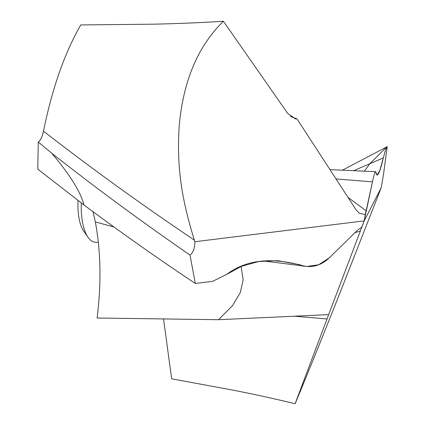 <?xml version="1.0" encoding="UTF-8"?>
<svg xmlns="http://www.w3.org/2000/svg" width="425" height="425" viewBox="0 0 425 425"><rect width="100%" height="100%" fill="white"/><g stroke="black" fill="none" stroke-linecap="round" stroke-linejoin="round"><path stroke-width="0.64" d="M342.592 170.085L387.239 146.646L383.509 174.335L381.161 187.85L364.193 220.878L361.946 226.637M387.239 146.646L385.502 150.025L387.239 146.646L385.502 150.025L383.329 157.909C379.61 173.735 377.103 178.458 375.817 172.067L375.562 171.668M385.502 150.025L379.87 170.298L377.193 175.217L375.817 172.067C375.365 170.462 374.25 173.724 372.465 181.852L364.193 220.878L360.347 231.078L354.971 232.672M93.022 211.645L95.338 221.946C100.842 251.462 101.432 283.486 97.102 318.012L218.53 319.706L328.663 314.633L295.109 403.75C306.09 377.48 320.328 342.343 337.817 298.345L381.161 187.85M163.513 318.824L171.673 378.824L233.638 390.262C255.68 394.607 276.17 399.102 295.109 403.75M38.282 142.035L37.761 169.155L83.953 204.935C80.559 191.813 69.801 174.563 51.685 153.181L38.282 142.035C40.609 140.218 42.346 136.595 43.499 131.166C52.201 88.373 64.621 52.96 80.766 24.932L152.692 24.188C176.263 23.704 203.681 22.589 223.401 21.25L287.948 113.741L295.827 118.931L296.932 118.915L294.668 118.745M364.507 170.919L369.947 163.652L386.681 146.938M329.97 169.628L375.514 171.673M375.817 172.067C375.365 170.462 374.25 173.724 372.465 181.852L365.319 214.508L359.274 213.318L356.012 209.716L297.011 118.91L290.36 116.418M223.401 21.25C197.79 46.352 183.042 81.446 179.164 126.533C176.678 166.069 181.294 197.981 194.331 240.093L194.831 241.735L364.193 220.878L365.319 214.508M357.181 230.504L361.691 227.141L357.181 230.504L329.375 257.789L357.181 230.504M263.08 260.923L307.137 266.443L318.681 264.775L329.375 257.789C321.284 265.413 312.396 268.053 302.717 265.71L299.471 264.674L277.791 260.663L258.841 261.476L241.528 266.3L226.711 274.396L212.633 281.334L195.314 283.464C156.772 257.789 119.648 231.609 83.953 204.935L37.761 169.155M194.831 241.735C194.878 248.205 193.269 252.641 190.007 255.053L195.314 283.464C156.772 257.789 119.648 231.609 83.953 204.935M328.652 314.649L360.347 231.078M218.53 319.706L232.592 305.543L240.322 292.474L243.158 279.762L241.081 266.486M190.007 255.053C141.153 221.319 95.041 187.361 51.685 153.181M81.276 202.81A42.697 17.096 94.6 0 0 81.223 204.691A42.697 17.096 94.6 0 0 88.076 237.363A42.697 17.096 94.6 0 0 95.179 242.234L98.366 242.489M78.051 200.265A36.215 14.498 94.6 0 0 77.934 203.458A36.215 14.498 94.6 0 0 83.746 231.168L88.076 237.363M302.717 265.71C271.336 256.918 246.001 259.813 226.711 274.396L212.633 281.334M383.329 157.909L354.089 170.494M336.016 178.941L372.465 181.852M327.154 318.968L294.461 316.216M95.338 221.946L114.038 227.008M194.331 240.093C141.121 204.276 90.844 167.965 43.499 131.166M366.18 210.853L347.937 197.285M302.34 266.05L306.568 266.39"/></g></svg>
